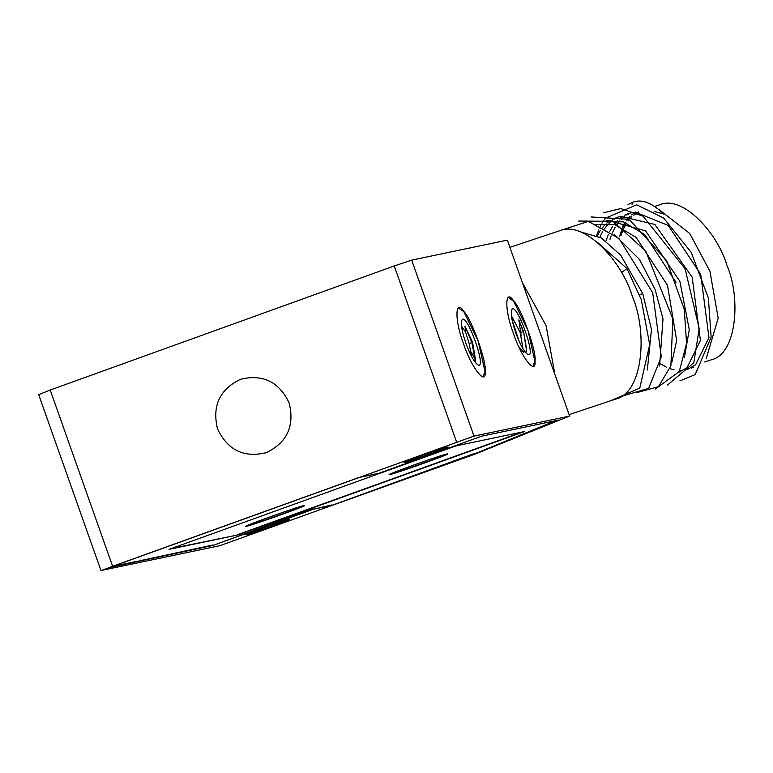 <?xml version="1.0" encoding="UTF-8"?>
<svg xmlns="http://www.w3.org/2000/svg" width="773" height="773" viewBox="0 0 773 773"><rect width="100%" height="100%" fill="white"/><g stroke="black" fill="none" stroke-linecap="round" stroke-linejoin="round"><path stroke-width="1.16" d="M101.292 570.503L473.994 436.098L569.324 416.145L474.931 454.157L219.725 545.719L100.963 570.532L38.65 394.578M507.349 240.161L569.653 416.116L507.349 240.161M112.51 565.991L50.206 390.036L38.988 394.549M473.994 436.098L411.69 260.134L394.23 265.96L456.543 441.914M50.206 390.036L394.23 265.96M411.69 260.134L507.011 240.19M246.21 534.752C249.969 534.182 292.561 519.021 289.72 519.205C289.624 518.306 245.843 533.872 245.717 534.79L246.21 534.752M404.501 462.573C408.25 462.003 450.852 446.842 448.011 447.026C447.915 446.127 404.134 461.684 403.999 462.612L404.501 462.573M513.436 333.347C504.411 310.533 504.721 286.918 513.852 301.199C521.331 308.137 536.858 351.995 534.984 360.885C536.539 376.76 520.702 356.527 513.436 333.347M463.568 343.782C454.543 320.969 454.853 297.354 463.984 311.635C471.462 318.573 486.99 362.431 485.125 371.32C486.671 387.196 470.834 366.962 463.568 343.782M458.418 307.876L463.839 311.693L478.072 340.767L484.98 371.378L483.222 376.673M508.276 297.441L513.707 301.257L527.94 330.332L534.848 360.933L533.09 366.238M465.916 343.309C462.138 332.293 460.756 324.67 461.79 320.447C465.81 309.558 487.86 370.586 477.801 364.837C474.139 362.073 470.177 354.894 465.916 343.309M515.784 332.873C512.006 321.858 510.624 314.234 511.658 310.002C515.678 299.122 537.718 360.15 527.669 354.401C524.007 351.638 520.045 344.458 515.784 332.873M523.012 348.855L520.21 332.593L511.417 315.79M511.987 319.394L518.954 340.864M484.13 362.015L484.101 362.701M475.579 360.121L471.095 351.928M520.673 332.438L518.847 319.896L523.534 331.491L526.761 350.217L525.65 352.643M523.959 352.565L518.741 346.594M521.147 335.385L520.683 332.496M523.534 331.491L526.606 351.01M475.414 359.88L475.521 360.479M520.5 332.496L523.224 331.627L518.847 319.896M471.723 356.768L469.076 343.492L465.597 332.071L461.549 326.225M465.607 332.071L464.998 326.235L472.554 342.294L475.579 360.15M469.076 343.492L471.916 342.584L464.998 326.235M472.554 342.294L471.916 342.584L475.337 361.204M217.532 428.899C211.986 405.97 219.609 389.447 240.393 379.321C262.83 373.852 279.101 381.765 289.208 403.052C294.755 425.981 287.141 442.504 266.356 452.63C243.92 458.099 227.649 450.186 217.532 428.899M481.821 436.136L558.473 420.097L473.704 454.234L331.878 505.378L313.181 509.291L212.836 545.477L108.838 567.682L358.972 477.472L378.606 473.366L481.821 436.136M303.741 505.658C302.881 506.924 250.143 525.601 246.152 526.065M246.258 526.365C251.254 525.611 308.06 505.387 304.262 505.629C304.147 504.431 245.766 525.186 245.592 526.413L246.258 526.365M447.084 453.954C446.234 455.229 393.486 473.897 389.505 474.371M389.602 474.661C394.607 473.907 451.403 453.693 447.615 453.935C447.49 452.736 389.109 473.491 388.935 474.719L389.602 474.661M237.64 534.993L524.336 431.595L455.77 445.944L169.074 549.342L237.64 534.993L171.162 548.588M522.152 432.049L237.543 534.694M555.874 420.638L473.704 454.234M473.549 453.79L331.878 505.378M331.723 504.943L313.181 509.291M313.026 508.856L212.836 545.477M212.681 545.042L140.841 560.551M140.686 560.106L137.981 561.585M137.816 561.14L111.959 566.551M569.121 414.608L615.337 399.187C643.02 393.389 647.822 332.361 632.478 296.842C622.275 261.342 584.156 219.745 559.188 230.905L509.89 247.35M647.32 370.016L651.475 329.491L642.75 293.605L620.603 255.042L601.326 237.968L578.677 231.311M621.55 272.676L626.961 268.56L598.186 242.973M626.961 268.56L641.29 299.624L649.697 344.632L639.754 388.143L610.293 400.868M559.063 230.953L588.379 221.378L618.96 238.451L652.702 292.745L661.292 356.759L648.644 388.355L621.134 396.443M578.639 221.049L612.989 221.339L645.716 251.099L672.839 318.853L670.887 365.88L658.441 386.684L635.957 392.868M590.939 216.942L629.125 219.29L666.674 260.685L684.289 309.335L686.569 343.338L679.293 371.523L655.204 389.119M603.259 212.846L620.661 208.575L643.068 216.189L685.1 268.753L699.207 328.564L693.787 362.846L667.543 385.002M596.717 235.446L598.679 229.996M599.539 227.996L601.355 224.334M601.993 223.194L605.22 218.266L636.71 204.816L663.649 218.044L691.226 252.413L708.368 297.982L711.15 337.134L695.178 374.615L679.921 380.867M627.985 204.603L632.304 202.468C641.29 198.661 651.774 202.526 663.756 214.044L654.412 211.493M629.821 216.43L626.401 220.373M624.99 222.363L622.333 226.924M660.471 363.803L666.326 367.127M669.969 368.644L674.104 369.832M679.815 370.509L681.206 370.489M687.699 369.301L695.574 364.846L708.976 337.656L700.696 274.27L668.278 225.474L635.261 212.102M628.807 213.425L624.652 215.203M622.874 216.227L619.076 219.049M617.482 220.527L614.052 224.46M612.641 226.441L609.646 231.649M608.438 234.258L606.1 240.683M678.916 372.238L687.023 367.697L700.425 340.507L692.154 277.121L654.828 224.431L620.255 216.276L612.274 219.329M610.515 220.344L606.718 223.155M605.133 224.614L601.713 228.537M600.302 230.528L597.307 235.726M676.056 282.493L644.711 234.548L623.376 221.841L604.08 221.677L607.878 220.402L645.552 230.847L679.844 281.227L689.274 329.656L684.356 357.812M659.611 366.035L663.002 318.872L655.127 289.479L639.493 259.467L613.965 234.055M595.529 224.528L614.825 224.692L636.16 237.408L667.505 285.343L676.655 340.449L671.95 362.006M599.887 237.118L602.737 231.456M604.1 229.291L607.404 225.001M608.931 223.378L612.622 220.237M614.322 219.078L618.371 216.981M609.936 239.408L611.114 235.891M612.255 233.04L615.095 227.378M616.439 225.214L619.733 220.914M621.27 219.281L624.961 216.121M626.69 214.952L630.749 212.855M635.348 212.092L631.657 214.942M630.092 216.469L626.797 220.489M625.454 222.527L622.623 227.909M621.511 230.596L619.685 236.152M706.222 358.575L718.185 318.118L709.914 271.197L689.709 233.456L658.983 209.551M638.633 212.005L633.667 215.165M631.841 216.769L628.169 220.923M626.71 223.011L623.714 228.489M622.545 231.224L620.98 235.717M704.696 361.996L711.218 359.822C736.727 354.478 741.143 298.272 727.007 265.545C717.615 232.847 682.501 194.535 659.514 204.816L654.76 206.401M554.917 374.509L546.096 325.655L522.432 282.773M638.923 294.88L642.75 293.605M632.082 204.42L632.304 202.468M691.304 368.103L693.816 367.262"/></g></svg>
